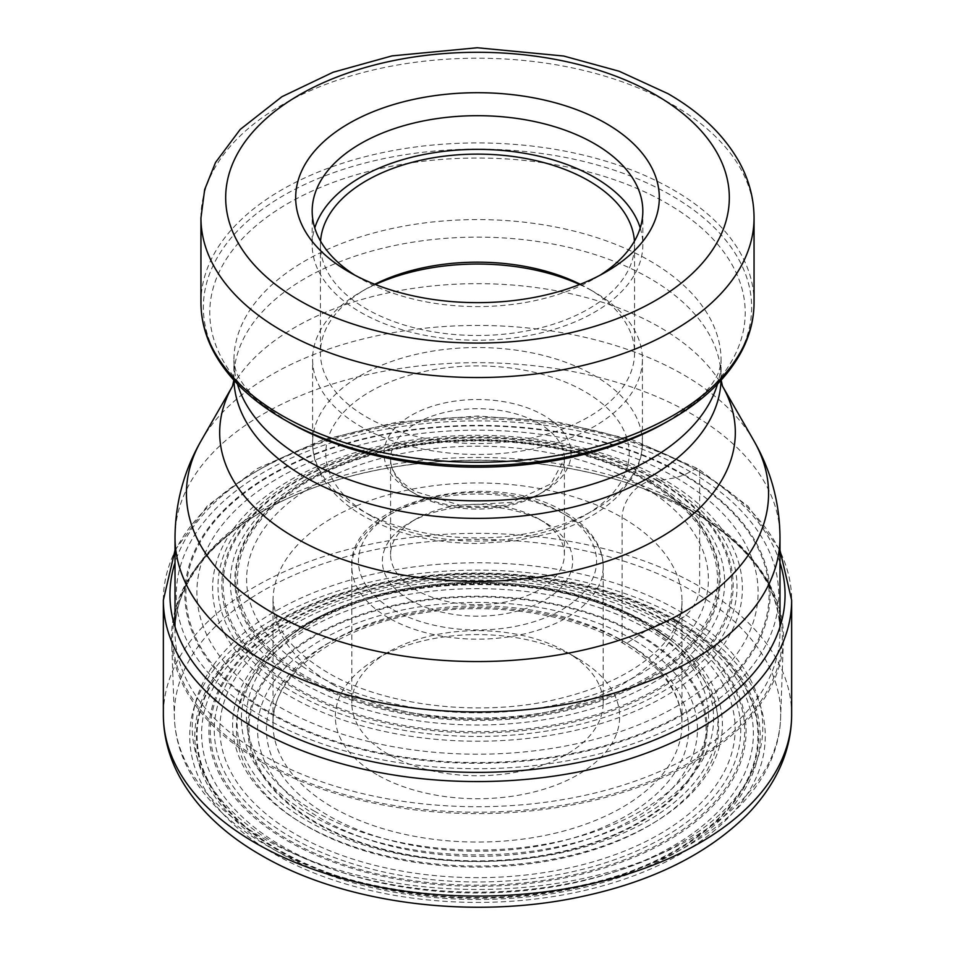 <?xml version="1.0" encoding="UTF-8"?>
<svg xmlns="http://www.w3.org/2000/svg" width="955" height="955" viewBox="0 0 955 955"><rect width="100%" height="100%" fill="white"/><g stroke="black" fill="none" stroke-linecap="round" stroke-linejoin="round"><path stroke-width="0.72" stroke-dasharray="4.78 3.58" d="M657.374 480.962A254.376 146.867 180 0 1 657.374 688.662A254.376 146.867 180 0 1 297.626 688.662A254.376 146.867 0 0 1 297.626 480.962A254.376 146.867 0 0 1 657.374 480.962L648.373 481.189A3.295 1.91 120 0 0 647.215 481.499L640.769 485.236A26.382 15.232 120 0 0 622.111 517.55L622.111 640.495A6.601 3.808 120 0 0 626.766 643.192L648.003 629.417L659.69 623.711L667.426 621.598L676.259 621.18A3.295 1.91 120 0 0 677.393 620.857L680.987 618.792A26.382 15.232 120 0 0 699.645 586.477L699.645 471.937A6.601 3.808 120 0 0 694.977 469.239L684.425 474.874L675.925 477.631L657.374 480.962M376.986 774.696A142.152 82.07 180 0 1 376.986 658.628A142.152 82.07 180 0 1 578.014 658.628L578.014 658.628A142.152 82.07 180 0 1 578.014 774.696A142.152 82.07 180 0 1 376.986 774.696M261.157 761.875A305.958 176.639 180 0 1 171.613 640.65A305.958 176.639 180 0 1 312.774 488.124A305.958 176.639 180 0 1 642.226 488.124A305.958 176.639 180 0 1 693.843 512.071A305.958 176.639 180 0 1 783.387 640.65A305.958 176.639 180 0 1 591.634 800.863A305.958 176.639 180 0 1 261.157 761.875M599.955 275.267A165.322 95.452 180 0 1 594.404 278.633A165.322 95.452 180 0 1 360.596 278.633L348.933 271.9L360.596 278.633A165.322 95.452 180 0 1 355.045 275.267M640.232 227.97A165.322 95.452 180 0 1 642.822 244.802A165.322 95.452 180 0 1 540.769 332.985A165.322 95.452 180 0 1 360.596 312.297A165.322 95.452 180 0 1 312.178 244.802A165.322 95.452 180 0 1 314.768 227.97M320.558 241.126A157.074 90.689 0 0 0 320.426 244.802A157.074 90.689 0 0 0 366.433 308.931A157.074 90.689 0 0 0 537.605 328.58A157.074 90.689 0 0 0 634.574 244.802A157.074 90.689 0 0 0 634.442 241.126M580.258 284.268A157.074 90.689 180 0 1 588.567 288.732A157.074 90.689 180 0 1 634.574 352.861A157.074 90.689 180 0 1 537.605 436.638A157.074 90.689 180 0 1 366.433 416.977A157.074 90.689 180 0 1 320.426 352.861A157.074 90.689 180 0 1 366.433 288.732A157.074 90.689 180 0 1 374.742 284.268M579.649 284.506A164.905 95.214 180 0 1 594.106 291.932L588.567 288.732L594.106 291.932A164.905 95.214 180 0 1 642.405 359.247A164.905 95.214 180 0 1 540.614 447.215A164.905 95.214 180 0 1 360.894 426.575A164.905 95.214 180 0 1 312.595 359.247A164.905 95.214 180 0 1 360.894 291.932A164.905 95.214 180 0 1 375.351 284.506M538.954 519.019L538.954 519.019A86.905 50.173 180 0 1 564.405 554.497A86.905 50.173 180 0 1 510.758 600.85A86.905 50.173 180 0 1 416.046 589.975A86.905 50.173 180 0 1 390.595 554.497A86.905 50.173 180 0 1 416.046 519.019A86.905 50.173 180 0 1 538.954 519.019L544.78 522.385L538.954 519.019M410.22 600.074A95.154 54.936 180 0 1 410.22 522.385A95.154 54.936 180 0 1 544.78 522.385L544.78 522.385A95.154 54.936 180 0 1 544.78 600.074A95.154 54.936 180 0 1 410.22 600.074M566.351 651.895A125.666 72.544 180 0 1 566.363 651.895A125.666 72.544 180 0 1 603.166 703.19A125.666 72.544 180 0 1 525.584 770.219A125.666 72.544 180 0 1 388.649 754.498A125.666 72.544 180 0 1 351.834 703.19A125.666 72.544 180 0 1 388.637 651.895A125.666 72.544 180 0 1 566.351 651.895L578.014 658.628L566.351 651.895M659.69 623.711A257.659 148.753 180 0 1 659.69 834.085A257.659 148.753 180 0 1 295.31 834.085A257.659 148.753 0 0 1 295.31 623.711A257.659 148.753 0 0 1 659.69 623.711M648.003 629.417A241.126 139.215 180 0 1 648.003 826.29A241.126 139.215 180 0 1 306.997 826.29A241.126 139.215 0 0 1 306.997 629.417A241.126 139.215 0 0 1 648.003 629.417M663.653 622.493A263.258 151.988 0 0 0 291.347 622.493A263.258 151.988 0 0 0 291.347 837.44A263.258 151.988 180 0 0 663.653 837.44A263.258 151.988 180 0 0 663.653 622.493M666.459 621.801A267.233 154.292 180 0 1 666.459 839.994A267.233 154.292 180 0 1 288.541 839.994A267.233 154.292 0 0 1 288.541 621.801A267.233 154.292 0 0 1 666.459 621.801M667.426 621.598A268.606 155.08 0 0 0 287.574 621.598A268.606 155.08 0 0 0 287.574 840.901A268.606 155.08 180 0 0 667.426 840.901A268.606 155.08 180 0 0 667.426 621.598M672.583 621.06A275.888 159.282 180 0 1 672.583 846.321A275.888 159.282 180 0 1 282.417 846.321A275.888 159.282 0 0 1 282.417 621.06A275.888 159.282 0 0 1 672.583 621.06M675.794 621.144A280.436 161.908 0 0 0 279.206 621.144A280.436 161.908 0 0 0 279.206 850.117A280.436 161.908 180 0 0 675.794 850.117A280.436 161.908 180 0 0 675.794 621.144M676.259 621.18A281.092 162.29 180 0 1 676.259 850.678A281.092 162.29 180 0 1 278.741 850.678A281.092 162.29 0 0 1 278.741 621.18A281.092 162.29 0 0 1 676.259 621.18M677.393 620.857A282.692 163.21 0 0 0 277.607 620.857A282.692 163.21 0 0 0 277.607 851.669A282.692 163.21 180 0 0 677.393 851.669A282.692 163.21 180 0 0 677.393 620.857M680.987 618.792A287.765 166.146 0 0 0 274.013 618.792A287.765 166.146 0 0 0 274.013 853.746A287.765 166.146 0 0 0 680.987 853.746A287.765 166.146 0 0 0 680.987 618.792M791.647 714.722A314.147 181.378 0 0 0 699.645 586.477A314.147 181.378 0 0 0 357.277 547.155A314.147 181.378 0 0 0 163.353 714.722M163.353 600.194A314.147 181.378 0 0 1 357.277 432.615A314.147 181.378 0 0 1 699.645 471.937A314.147 181.378 180 0 1 791.647 600.194M779.984 562.686A307.558 177.57 180 0 0 694.977 469.239A307.558 177.57 0 0 0 386.095 425.262A307.558 177.57 0 0 0 175.016 562.686M690.489 471.83A301.219 173.906 0 0 0 264.511 471.83A301.219 173.906 0 0 0 264.511 717.778A301.219 173.906 180 0 0 690.489 717.778A301.219 173.906 180 0 0 690.489 471.83M684.425 474.874A292.636 168.951 180 0 1 684.425 713.803A292.636 168.951 180 0 1 270.575 713.803A292.636 168.951 0 0 1 270.575 474.874A292.636 168.951 0 0 1 684.425 474.874M683.696 475.16A291.597 168.355 0 0 0 271.304 475.16A291.597 168.355 0 0 0 271.304 713.254A291.597 168.355 180 0 0 683.696 713.254A291.597 168.355 180 0 0 683.696 475.16M675.925 477.631A280.615 162.016 180 0 1 675.925 706.748A280.615 162.016 180 0 1 279.075 706.748A280.615 162.016 0 0 1 279.075 477.631A280.615 162.016 0 0 1 675.925 477.631M664.811 480.126A264.905 152.943 0 0 0 290.189 480.126A264.905 152.943 0 0 0 290.189 696.422A264.905 152.943 180 0 0 664.811 696.422A264.905 152.943 180 0 0 664.811 480.126M661.003 480.687A259.509 149.828 180 0 1 661.003 692.578A259.509 149.828 180 0 1 293.997 692.578A259.509 149.828 0 0 1 293.997 480.687A259.509 149.828 0 0 1 661.003 480.687M658.293 480.926A255.689 147.619 0 0 0 296.707 480.926A255.689 147.619 0 0 0 296.707 689.689A255.689 147.619 180 0 0 658.293 689.689A255.689 147.619 180 0 0 658.293 480.926M652.265 481.404A247.154 142.689 0 0 0 302.735 481.404A247.154 142.689 0 0 0 302.735 683.207A247.154 142.689 180 0 0 652.265 683.207A247.154 142.689 180 0 0 652.265 481.404M649.09 481.248A242.666 140.099 180 0 1 649.09 679.387A242.666 140.099 180 0 1 305.91 679.387A242.666 140.099 0 0 1 305.91 481.248A242.666 140.099 0 0 1 649.09 481.248M648.373 481.189A241.651 139.514 0 0 0 306.627 481.189A241.651 139.514 0 0 0 306.627 678.504A241.651 139.514 180 0 0 648.373 678.504A241.651 139.514 180 0 0 648.373 481.189M647.215 481.499A240.015 138.571 180 0 1 647.215 677.477A240.015 138.571 180 0 1 307.785 677.477A240.015 138.571 0 0 1 307.785 481.499A240.015 138.571 0 0 1 647.215 481.499M640.769 485.236A230.895 133.306 0 0 0 314.231 485.236A230.895 133.306 0 0 0 314.231 673.753A230.895 133.306 0 0 0 640.769 673.753A230.895 133.306 0 0 0 640.769 485.236M332.889 684.52A204.501 118.074 0 0 0 555.762 710.114A204.501 118.074 0 0 0 682.001 601.029A204.501 118.074 0 0 0 622.111 517.55A204.501 118.074 0 0 0 399.238 491.956A204.501 118.074 0 0 0 272.999 601.029A204.501 118.074 0 0 0 332.889 684.52M622.111 640.495A204.501 118.074 180 0 1 682.001 723.986A204.501 118.074 180 0 1 555.762 833.07A204.501 118.074 180 0 1 332.889 807.476A204.501 118.074 0 0 1 272.999 723.986L272.999 601.029L277.63 622.672C284.781 640.172 301.386 656.765 327.434 672.439C383.91 706.211 481.702 717.897 558.985 698.702C592.804 690.501 620.547 678.599 642.238 662.997C652.611 655.464 660.92 647.669 667.175 639.599C677.322 626.182 682.264 613.325 682.001 601.029L682.001 723.986C681.655 693.688 662.149 666.865 623.472 643.515C572.773 613.635 492.35 601.34 422.026 613.074C334.25 626.134 270.91 676.045 272.999 723.986A204.501 118.074 0 0 1 399.238 614.901A204.501 118.074 0 0 1 622.111 640.495M626.766 643.192A211.103 121.882 0 0 0 328.233 643.192A211.103 121.882 0 0 0 328.233 815.546A211.103 121.882 180 0 0 626.766 815.546A211.103 121.882 180 0 0 626.766 643.192M633.022 639.575A219.937 126.979 0 0 0 321.978 639.575A219.937 126.979 0 0 0 321.978 819.163A219.937 126.979 180 0 0 633.022 819.163A219.937 126.979 180 0 0 633.022 639.575M639.134 635.588A228.591 131.981 180 0 1 639.134 822.231A228.591 131.981 180 0 1 315.866 822.231A228.591 131.981 0 0 1 315.866 635.588A228.591 131.981 0 0 1 639.134 635.588M639.886 635.039A229.642 132.59 0 0 0 315.114 635.039A229.642 132.59 0 0 0 315.114 822.542A229.642 132.59 180 0 0 639.886 822.542A229.642 132.59 180 0 0 639.886 635.039M314.111 810.986A231.074 133.414 0 0 0 640.889 810.986A231.074 133.414 0 0 0 640.889 622.326A231.074 133.414 0 0 0 314.111 622.326A231.074 133.414 0 0 0 314.111 810.986M310.53 814.973A236.124 136.326 180 0 1 287.431 637.701A236.124 136.326 180 0 1 644.47 622.183A236.124 136.326 180 0 1 667.569 637.701A236.124 136.326 180 0 1 631.47 821.945A236.124 136.326 180 0 1 310.53 814.973M647.49 624.606A240.409 138.797 180 0 1 671.019 640.399A240.409 138.797 180 0 1 634.263 827.985A240.409 138.797 180 0 1 307.51 820.894A240.409 138.797 0 0 1 283.981 640.399A240.409 138.797 0 0 1 647.49 624.606M650.665 624.677A244.898 141.388 180 0 1 650.665 824.631A244.898 141.388 180 0 1 304.335 824.631A244.898 141.388 180 0 1 304.335 624.677A244.898 141.388 180 0 1 650.665 624.677M275.78 843.922A285.27 164.702 180 0 1 275.78 611.009A285.27 164.702 180 0 1 679.22 611.009A285.27 164.702 180 0 1 679.22 843.922A285.27 164.702 180 0 1 275.78 843.922M691.862 590.679A303.153 175.028 180 0 1 780.593 718.088A303.153 175.028 180 0 1 590.584 876.845A303.153 175.028 180 0 1 263.138 838.204A303.153 175.028 180 0 1 174.407 718.088A303.153 175.028 180 0 1 358.579 553.446A303.153 175.028 180 0 1 691.862 590.679M312.774 488.124L313.371 487.898A304.836 175.995 0 0 1 641.629 487.898A304.836 175.995 0 0 1 693.055 511.761A304.836 175.995 180 0 1 693.055 760.658A304.836 175.995 180 0 1 261.945 760.658A304.836 175.995 0 0 1 313.371 487.898C227.075 519.162 173.965 576.331 175.016 632.079A302.484 174.634 180 0 1 361.742 470.743A302.484 174.634 180 0 1 691.384 508.597A302.484 174.634 180 0 1 779.984 632.079A302.484 174.634 180 0 1 593.258 793.426A302.484 174.634 180 0 1 263.616 755.572A302.484 174.634 180 0 1 175.016 632.079L175.016 626.922M175.016 537.319A302.484 174.634 180 0 1 361.742 375.972A302.484 174.634 180 0 1 691.384 413.825A302.484 174.634 0 0 1 779.984 537.319M201.219 440.601A291.072 168.056 180 0 1 683.326 374.67A291.072 168.056 180 0 1 753.782 440.601M232.519 386.142L232.578 386.023A257.826 148.861 180 0 1 232.781 385.665A257.826 148.861 180 0 1 659.81 327.267A257.826 148.861 180 0 1 722.219 385.665A257.826 148.861 180 0 1 722.422 386.023L722.481 386.142M233.963 380.293A243.573 140.624 180 0 1 233.927 377.762A243.573 140.624 180 0 1 384.292 247.834A243.573 140.624 180 0 1 649.734 278.323A243.573 140.624 0 0 1 721.073 377.762L721.168 380.15M237.437 383.982A243.573 140.624 180 0 1 233.927 360.214A243.573 140.624 180 0 1 384.292 230.286A243.573 140.624 180 0 1 649.734 260.775A243.573 140.624 180 0 1 721.073 360.214A243.573 140.624 180 0 1 717.563 383.982M721.037 380.293A243.573 140.624 0 0 0 721.073 377.762L721.073 360.214C720.237 368.26 718.351 374.324 715.438 378.419C711.248 386.333 702.94 395.489 690.477 405.875L666.805 421.895A267.722 154.567 180 0 0 666.805 203.308A267.722 154.567 0 0 0 288.195 203.308A267.722 154.567 0 0 0 288.195 421.895L264.523 405.875C252.06 395.489 243.752 386.333 239.562 378.419C236.649 374.324 234.763 368.26 233.927 360.214L233.832 380.15M283.647 419.281A274.133 158.267 180 0 1 283.659 195.453A274.133 158.267 180 0 1 671.341 195.453A274.133 158.267 180 0 1 671.353 419.281M200.944 302.604A276.556 159.664 180 0 1 371.662 155.092A276.556 159.664 180 0 1 673.048 189.699A276.556 159.664 0 0 1 754.056 302.604M200.944 217.871A276.556 159.664 180 0 1 371.662 70.36A276.556 159.664 180 0 1 673.048 104.966A276.556 159.664 0 0 1 754.056 217.871M642.405 359.247L642.405 442.738A164.905 95.214 0 0 1 540.614 530.694A164.905 95.214 0 0 1 360.894 510.054A164.905 95.214 180 0 1 312.595 442.738A164.905 95.214 180 0 1 414.386 354.771A164.905 95.214 180 0 1 594.106 375.411A164.905 95.214 0 0 1 642.405 442.738C642.357 454.27 639.373 465.336 633.487 475.924L618.625 495.454C601.734 512.178 579.1 524.784 550.701 533.26L515.342 540.888L478.121 543.514C434.119 543.311 395.955 534.167 363.628 516.094C344.564 505.123 330.526 491.73 321.513 475.924C315.627 465.336 312.643 454.27 312.595 442.738L312.595 359.247M370.218 515.449A151.714 87.597 180 0 1 370.218 391.574A151.714 87.597 180 0 1 584.782 391.574A151.714 87.597 180 0 1 584.782 515.449A151.714 87.597 180 0 1 370.218 515.449M411.378 491.682A93.506 53.981 0 0 0 543.622 491.682A93.506 53.981 0 0 0 543.622 415.33A93.506 53.981 0 0 0 411.378 415.33A93.506 53.981 0 0 0 411.378 491.682M416.046 494.368A86.905 50.173 180 0 1 390.595 458.889A86.905 50.173 180 0 1 444.242 412.536A86.905 50.173 180 0 1 538.954 423.411A86.905 50.173 180 0 1 564.405 458.889A86.905 50.173 180 0 1 510.758 505.243A86.905 50.173 180 0 1 416.046 494.368M393.305 609.827A119.065 68.736 0 0 0 561.695 609.827A119.065 68.736 0 0 0 561.695 512.62A119.065 68.736 0 0 0 393.305 512.62A119.065 68.736 0 0 0 393.305 609.827M388.649 617.909A125.666 72.544 180 0 1 351.834 566.613A125.666 72.544 180 0 1 429.416 499.584A125.666 72.544 180 0 1 566.351 515.306A125.666 72.544 180 0 1 603.166 566.613A125.666 72.544 180 0 1 525.584 633.643A125.666 72.544 180 0 1 388.649 617.909M175.016 550.235L207.199 506.031L257.396 468.535L322.217 439.957L397.399 422.074L477.942 416.022L558.46 422.206L633.571 440.219L698.272 468.917L748.04 506.269L779.984 550.235M644.195 622.003C548.242 563.271 367.448 571.03 287.431 637.701L283.981 640.399C363.497 573.334 551.214 565.038 647.765 624.797L671.019 640.399L644.195 622.003M783.387 640.65L780.593 718.088C778.576 786.693 712.024 847.228 617.396 875.807C505.291 911.464 356.86 898.894 266.541 845.366C230.74 824.702 204.859 799.693 188.875 770.339C179.934 753.543 175.123 736.126 174.407 718.088L171.613 640.65M779.984 626.922L779.984 632.079C779.22 586.227 750.141 546.069 692.757 511.617L642.226 488.124M594.404 278.633L606.067 271.9M642.822 211.139L642.822 244.802M312.178 211.139L312.178 244.802M320.426 244.802L320.426 352.861M634.574 244.802L634.574 352.861M366.433 288.732L360.894 291.932M564.405 554.497L564.405 458.889L551.011 483.827L511.761 502.354L460.071 505.291L414.685 491.348C398.402 481.248 390.38 470.421 390.595 458.889L390.595 554.497M416.046 519.019L410.22 522.385M603.166 703.19L603.166 566.613C603.727 550.092 593.294 528.986 564.99 512.286C492.971 466.709 347.345 500.492 351.834 566.613L351.834 703.19M388.637 651.895L376.986 658.628"/><path stroke-width="1.43" d="M288.195 421.895L288.183 421.895A267.722 154.567 180 0 0 666.805 421.895L671.353 419.281A274.133 158.267 180 0 1 283.659 419.281L288.195 421.895L283.647 419.281A274.133 158.267 180 0 1 283.647 419.281C250.831 400.264 227.386 377.559 213.311 351.154C205.11 335.444 200.992 319.257 200.944 302.604A276.556 159.664 180 0 0 281.952 415.509A276.556 159.664 0 0 0 583.338 450.115A276.556 159.664 0 0 0 754.056 302.604L754.056 217.871A276.556 159.664 0 0 1 583.338 365.383A276.556 159.664 0 0 1 281.952 330.776A276.556 159.664 180 0 1 200.944 217.871L200.944 302.604M348.945 271.9A181.808 104.966 0 0 0 606.067 271.9A181.808 104.966 0 0 0 606.055 123.446A181.808 104.966 0 0 0 348.945 123.446A181.808 104.966 0 0 0 348.933 271.9A181.808 104.966 0 0 0 348.945 271.9M355.045 275.267A165.322 95.452 180 0 1 312.178 211.139A165.322 95.452 180 0 1 414.231 122.956A165.322 95.452 180 0 1 594.404 143.644A165.322 95.452 180 0 1 642.822 211.139A165.322 95.452 180 0 1 599.955 275.267M314.768 227.97A165.322 95.452 180 0 1 428.007 153.731A165.322 95.452 180 0 1 594.404 177.308A165.322 95.452 180 0 1 640.232 227.97M634.442 241.126A157.074 90.689 0 0 0 588.567 180.674A157.074 90.689 0 0 0 420.343 160.333A157.074 90.689 0 0 0 320.558 241.126M374.742 284.268A157.074 90.689 180 0 1 580.258 284.268M375.351 284.506A164.905 95.214 180 0 1 579.649 284.506M791.647 714.722C791.54 736.412 786.072 757.208 775.233 777.107C767.975 790.37 758.676 802.821 747.335 814.46C706.927 854.606 650.904 882.145 579.291 897.091C471.042 919.928 343.442 903.573 260.822 855.059C223.852 833.811 196.766 807.691 179.564 776.725C168.856 756.945 163.46 736.269 163.353 714.722A314.147 181.378 0 0 0 255.355 842.979A314.147 181.378 0 0 0 597.723 882.289A314.147 181.378 0 0 0 791.647 714.722L791.647 600.194A314.147 181.378 180 0 1 597.723 767.76A314.147 181.378 180 0 1 255.355 728.438A314.147 181.378 0 0 1 163.353 600.194L175.016 550.235M175.016 562.686A307.558 177.57 0 0 0 260.023 720.357A307.558 177.57 180 0 0 620.511 752.003A307.558 177.57 180 0 0 779.984 562.686M753.782 440.601A291.072 168.056 180 0 1 630.348 636.519A291.072 168.056 180 0 1 271.674 612.334A291.072 168.056 180 0 1 201.219 440.601L232.578 386.023A257.826 148.861 180 0 0 295.191 537.784A257.826 148.861 180 0 0 612.597 559.308A257.826 148.861 180 0 0 722.422 386.023L753.782 440.601C770.96 470.445 779.698 502.688 779.984 537.319A302.484 174.634 0 0 1 593.258 698.654A302.484 174.634 0 0 1 263.616 660.8A302.484 174.634 180 0 1 175.016 537.319L175.016 626.922M721.037 380.293A243.573 140.624 0 0 1 568.679 508.156A243.573 140.624 0 0 1 305.266 477.19A243.573 140.624 180 0 1 233.963 380.293M717.563 383.982A243.573 140.624 180 0 1 551.286 494.224A243.573 140.624 180 0 1 305.266 459.642A243.573 140.624 180 0 1 237.437 383.982M299.44 300.479A251.822 145.387 180 0 1 299.44 94.867A251.822 145.387 180 0 1 655.56 94.867A251.822 145.387 180 0 1 655.56 300.479A251.822 145.387 180 0 1 299.44 300.479M163.353 714.722L163.353 600.194M791.647 600.194L779.984 550.235M201.219 440.601C184.04 470.445 175.302 502.688 175.016 537.319M779.984 537.319L779.984 626.922M233.832 380.15L232.519 386.142M721.168 380.15L722.481 386.142M754.056 217.871C753.961 198.724 749.162 180.376 739.659 162.828C724.427 135.431 700.516 112.368 667.927 93.65L619.198 71.255L563.677 56.023L477.273 47.75L392.063 55.879L333.068 72.258L281.916 96.706L240.194 129.45L215.52 162.493L204.668 189.568L200.944 217.871M671.353 419.281C704.169 400.264 727.615 377.559 741.689 351.154C749.89 335.444 754.008 319.257 754.056 302.604"/></g></svg>
